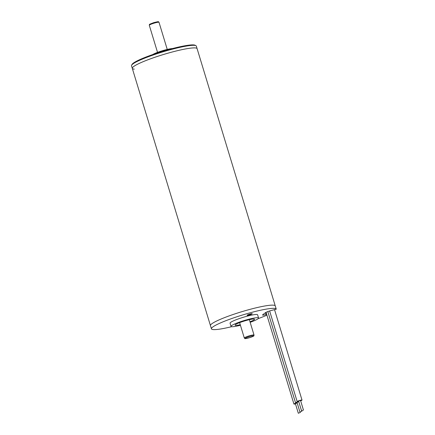 <?xml version="1.0" encoding="UTF-8"?>
<svg xmlns="http://www.w3.org/2000/svg" width="435" height="435" viewBox="0 0 435 435"><rect width="100%" height="100%" fill="white"/><g stroke="black" fill="none" stroke-linecap="round" stroke-linejoin="round"><path stroke-width="0.65" d="M152.777 54.538A11.179 1.387 -16.9 0 1 165.702 49.813A11.179 1.387 -16.9 0 1 172.391 48.579M159.15 52.417A11.854 1.468 -16.9 0 1 165.92 50.362M134.295 69.127A33.87 4.198 -16.9 0 1 132.294 68.366L131.511 65.794A33.87 4.198 -16.9 0 1 131.615 65.212L132.066 64.385A33.191 4.116 -16.9 0 1 172.505 48.551A33.191 4.116 -16.9 0 1 195.087 45.24L195.919 45.675A33.87 4.198 -16.9 0 1 196.326 46.099L275.268 305.925A33.87 4.198 163.1 0 0 251.821 308.877A33.87 4.198 -16.9 0 1 275.268 305.925L276.241 309.144A33.87 4.198 163.1 0 0 252.8 312.096A33.87 4.198 163.1 0 0 211.432 328.833A33.87 4.198 163.1 0 0 231.659 326.69M131.615 65.212A33.87 4.198 -16.9 0 1 172.88 49.057A33.87 4.198 -16.9 0 1 195.919 45.675M132.294 68.366A33.87 4.198 -16.9 0 1 173.663 51.629A33.87 4.198 -16.9 0 1 197.109 48.671A33.87 4.198 -16.9 0 0 173.663 51.629A33.87 4.198 -16.9 0 0 132.294 68.366L210.453 325.619A33.87 4.198 -16.9 0 1 251.821 308.877A33.87 4.198 163.1 0 0 210.453 325.619L211.432 328.833M301.172 411.51L299.927 412.01L301.172 411.51M298.801 401.75L296.996 402.364L299.927 412.01M298.736 401.527A2.539 0.315 163.1 0 0 298.644 401.548A2.539 0.315 163.1 0 0 295.539 402.805A2.539 0.315 163.1 0 0 297.083 402.636M302.782 410.265L301.542 410.77L302.782 410.265M303.489 410.178L300.558 400.532L299.851 400.619L298.611 401.124L301.542 410.77M300.639 400.809A2.539 0.315 163.1 0 0 302.015 400.086A2.539 0.315 163.1 0 0 300.259 400.309A2.539 0.315 163.1 0 0 297.154 401.565A2.539 0.315 163.1 0 0 298.698 401.396M299.557 412.75L298.318 413.25L299.557 412.75M297.192 402.989L295.387 403.604L298.318 413.25M297.121 402.767A2.539 0.315 163.1 0 0 297.029 402.788A2.539 0.315 163.1 0 0 293.929 404.044A2.539 0.315 163.1 0 0 295.468 403.881M248.945 315.06A2.708 0.337 163.1 0 0 252.256 313.722A2.708 0.337 163.1 0 0 250.381 313.956A2.708 0.337 163.1 0 0 247.069 315.293A2.708 0.337 163.1 0 0 248.945 315.06M250.163 322.324A14.393 1.783 163.1 0 0 258.586 318.018L257.612 314.804A14.393 1.783 163.1 0 0 247.645 316.06A14.393 1.783 163.1 0 0 230.066 323.172L231.039 326.386A14.393 1.783 163.1 0 0 240.441 325.277M258.586 318.018A14.393 1.783 163.1 0 0 248.624 319.274A14.393 1.783 163.1 0 0 231.039 326.386M265.497 312.645L266.084 314.576A5.079 0.631 163.1 0 1 262.566 315.022A5.079 0.631 163.1 0 1 262.751 314.755L265.437 312.689A5.079 0.631 163.1 0 1 271.456 310.443L276.258 309.193A33.87 4.198 163.1 0 0 276.241 309.144M249.994 321.769A10.163 1.261 163.1 0 0 254.535 319.246A10.163 1.261 163.1 0 0 247.504 320.133A10.163 1.261 163.1 0 0 235.09 325.157A10.163 1.261 163.1 0 0 240.272 324.722M258.238 318.616A33.87 4.198 163.1 0 0 266.927 315.168M266.084 314.576L266.693 314.418M248.95 335.929A5.079 0.631 163.1 0 0 244.307 338C245.612 338.686 243.073 339.159 249.549 337.685C255.938 335.385 253.306 336.021 254.024 335.048A5.079 0.631 163.1 0 0 248.95 335.929M249.173 336.652A4.404 0.544 163.1 0 0 245.15 338.452A4.404 0.544 163.1 0 0 249.549 337.68A4.404 0.544 163.1 0 0 253.572 335.885A4.404 0.544 163.1 0 0 249.173 336.652M153.936 23.207A5.079 0.631 163.1 0 0 149.292 25.279C149.972 23.99 147.683 24.985 153.767 22.642C160.51 20.967 157.823 21.919 159.014 22.326A5.079 0.631 163.1 0 0 153.936 23.207M295.539 402.805L267.824 311.58M301.874 411.418L301.683 410.792M297.154 401.565L269.629 310.965M302.015 400.086L274.534 309.644M293.929 404.044L266.057 312.325M300.259 412.657L300.068 412.032M239.636 322.634L244.307 338M149.292 25.279L157.53 52.385M159.014 22.326L167.247 49.432M249.358 319.681L254.024 335.048"/></g></svg>

